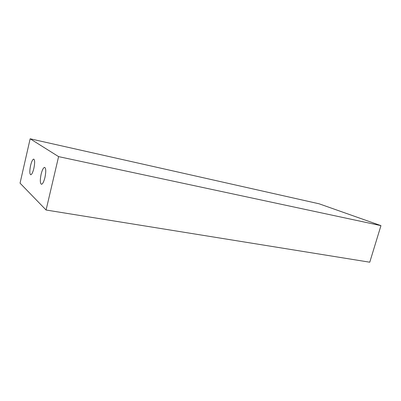 <?xml version="1.0" encoding="UTF-8"?>
<svg xmlns="http://www.w3.org/2000/svg" width="401" height="401" viewBox="0 0 401 401"><rect width="100%" height="100%" fill="white"/><g stroke="black" fill="none" stroke-linecap="round" stroke-linejoin="round"><path stroke-width="0.6" d="M33.874 168.315C34.937 162.946 34.882 159.879 33.724 159.112C32.631 159.357 31.579 161.518 30.566 165.593C29.514 170.911 29.564 173.969 30.727 174.771C31.804 174.55 32.852 172.4 33.874 168.315M44.957 177.427C46.11 171.583 46 168.235 44.621 167.382C43.373 167.628 42.205 169.924 41.113 174.265C39.965 180.049 40.075 183.387 41.453 184.285C42.681 184.064 43.849 181.778 44.957 177.427M46.08 210.019L369.762 262.209L380.95 225.633L319.151 203.808L30.15 138.791L20.05 183.157L46.08 210.019L58.596 156.621L380.95 225.633M58.596 156.621L30.15 138.791"/></g></svg>
